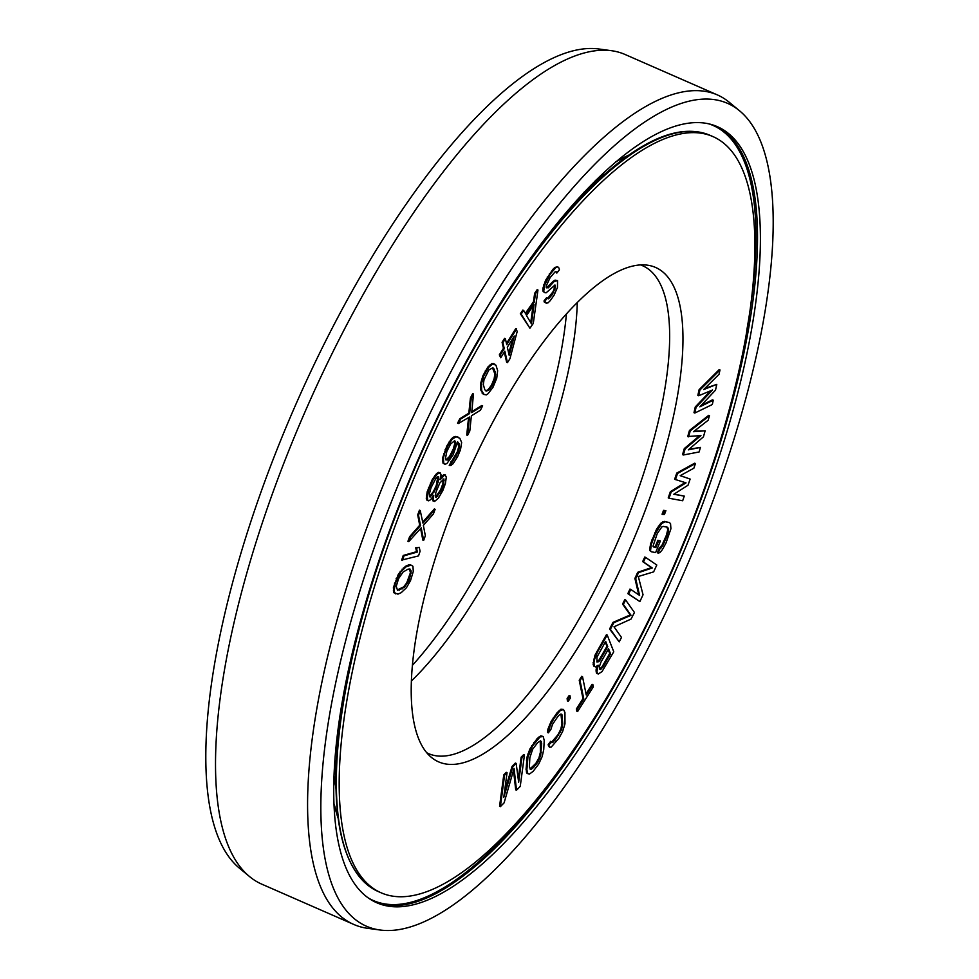 <?xml version="1.0" encoding="UTF-8"?>
<svg xmlns="http://www.w3.org/2000/svg" width="979" height="979" viewBox="0 0 979 979"><rect width="100%" height="100%" fill="white"/><g stroke="black" fill="none" stroke-linecap="round" stroke-linejoin="round"><path stroke-width="1.47" d="M492.498 367.835L494.848 373.856L494.138 378.714L491.397 385.371L487.775 389.972L488.582 390.327L486.098 391.086L484.825 389.74L483.308 384.6L484.018 379.742L488.9 369.915L492.853 367.725L494.138 369.071L495.655 374.211L494.946 379.069L492.204 385.726L488.582 390.327M489.255 388.541L490.063 388.896M467.852 366.158A412.905 136.595 113.7 0 0 381.431 892.934A412.905 136.595 113.7 0 0 672.194 569.509A412.905 136.595 113.7 0 0 712.7 136.485A412.905 136.595 113.7 0 0 470.373 361.545A412.905 136.595 -66.3 0 0 467.852 366.158M483.528 440.024A269.959 89.309 113.7 0 0 431.568 757.538A269.959 89.309 113.7 0 0 628.873 550.541A269.959 89.309 113.7 0 0 647.205 265.15A269.959 89.309 113.7 0 0 500.306 408.5A269.959 89.309 -66.3 0 0 483.528 440.024M710.668 390.768L695.274 406.934L693.989 412.685L694.796 413.04L712.308 404.523L713.275 400.203L699.838 406.823L715.514 390.131L716.787 384.368L703.681 389.544L719.039 374.296L719.993 369.976L699.924 390.009L698.639 395.761L712.553 389.985L696.081 407.276L694.796 413.04M713.275 400.203L712.467 399.848L701.148 405.428M716.787 384.368L704.794 388.43M719.993 369.976L719.186 369.621L699.116 389.654L697.831 395.418L698.639 395.761M547.322 298.118L546.515 297.763L543.981 300.981L544.373 302.168L546.417 303.221L548.081 302.817L550.186 300.712L554.004 295.303L557.443 287.557L557.553 280.63L554.224 281.462L548.313 287.814L546.245 287.606L546.27 285.88L550.137 277.595L555.203 271.734L556.439 271.856L556.831 273.055L559.376 269.837L558.985 268.062L557.761 266.79L555.68 267.744L550.186 274.132L544.63 285.134L543.7 291.399L544.508 292.635L546.16 292.794L554.995 285.011L555.374 287.349L552.352 294.569L548.558 298.815L547.322 298.118L544.789 301.336L546.417 303.221M557.553 280.63L555.081 280.116L553.416 281.108L546.515 287.826M555.729 271.783L556.831 273.055M557.761 266.79L554.873 267.389L552.768 269.494L545.548 280.337L542.941 288.169L542.892 291.044L544.508 292.635M554.371 285.232L554.114 289.27L552.829 292.036L547.542 298.436M523.667 310.453L522.859 310.098L520.338 313.696L529.92 328.234L533.286 323.425L537.973 290.029L535.452 293.627L534.289 302.107L525.87 314.124L523.667 310.453L521.146 314.051L529.92 328.234M537.973 290.029L537.165 289.674L534.644 293.284L533.482 301.752L525.38 313.317M516.631 328.883L506.73 344.681L505.372 338.722L502.9 342.674L504.258 348.622L500.134 355.206L500.722 357.763L504.846 351.18L507.465 362.658L509.937 358.706L517.206 331.44L515.823 328.528L506.461 343.482M505.372 338.722L504.564 338.367L502.092 342.32L503.451 348.279L499.327 354.851L500.722 357.763M504.307 352.024L506.657 362.303L507.465 362.658M709.457 415.696L708.661 415.353L689.461 430.466L687.735 436.512L700.94 435.569L685.092 448.945L683.366 454.99L699.116 451.968L700.413 447.427L688.323 449.851L703.424 436.854L705.149 430.809L693.499 431.715L708.172 420.236L709.457 415.696L690.268 430.821L688.543 436.854M699.544 435.716L684.284 448.59L682.559 454.635L683.366 454.99M700.413 447.427L689.106 449.177M705.149 430.809L694.087 431.249M695.457 463.556L694.649 463.202L676.758 473.077L674.629 479.282L686.046 482.867L671.166 492.033L669.036 498.238L682.669 500.758L684.272 496.108L673.797 494.273L688.004 485.254L690.134 479.061L680.185 475.672L693.866 468.207L695.457 463.556L677.566 473.432L675.424 479.637M685.129 482.586L670.358 491.678L668.229 497.883L669.036 498.238M684.272 496.108L674.054 494.101M690.134 479.061L680.27 475.623M665.891 510.671L663.542 510.353L662.061 514.244L662.869 514.599L664.411 514.562L665.891 510.671L664.349 510.708L662.869 514.599M669.44 522.59L664.362 521.391L660.837 523.214L656.591 529.101L650.545 543.859L649.713 550.406L651.341 551.764L655.612 552.597L660.384 540.946L658.671 540.616L655.82 547.604L652.993 546.209L657.227 533.616L661.804 526.959L663.26 526.408L667.531 527.24L668.571 529.969L667.201 535.574L662.783 545.621L660.091 548.448L658.182 553.098L659.919 552.609L662.33 549.721L666.05 542.904L670.921 528.746L670.542 523.643L669.44 522.59L665.169 521.746L661.645 523.569L655.514 533.274L651.353 544.214L650.521 550.761L651.341 551.764M660.384 540.946L657.876 540.261L655.012 547.249L653.409 546.931M666.919 527.13L667.764 529.615L666.393 535.219L661.975 545.266L659.283 548.093L657.374 552.756L658.182 553.098M630.77 589.419L629.962 589.064L627.845 593.641L639.874 601.608L643.044 594.755L638.308 576.496L653.629 571.883L656.799 565.018L645.577 557.394L643.46 561.97L652.295 567.967L638.528 572.642L635.701 578.736L639.605 595.416L630.77 589.419L628.653 593.984L639.874 601.608M645.577 557.394L644.769 557.039L642.652 561.616L651.488 567.612L637.721 572.287L634.906 578.393L638.749 594.828M596.749 666.405L596.04 670.101L596.615 673.283L598.23 674.005L602.012 671.618L613.76 651.769L607.237 635.065L597.618 651.781L594.571 659.467L593.923 662.979L594.632 666.528L595.452 666.895L598.157 665.194L596.86 672.206L598.23 674.005M607.237 635.065L606.429 634.71L594.951 655.269L593.139 664.398L593.825 666.173L595.452 666.895M625.63 599.98L624.835 599.625L622.546 604.031L630.231 614.947L613.013 622.375L609.587 628.971L619.217 641.845L621.494 637.439L613.992 626.793L631.027 619.095L634.453 612.499L625.63 599.98L623.354 604.373L631.039 615.301L613.821 622.717L610.394 629.326L619.217 641.845M582.517 676.673L581.71 676.33L579.225 680.221L582.982 698.602L576.362 709.004L576.802 711.195L577.61 711.549L593.335 686.83L592.895 684.651L586.274 695.053L582.517 676.673L580.033 680.576L583.79 698.957L577.169 709.359L577.61 711.549M592.895 684.651L592.087 684.297L586.017 693.83M570.023 695.763L569.227 695.42L567.122 698.492L567.404 700.927L568.212 701.282L570.304 698.211L570.023 695.763L567.93 698.847L568.212 701.282M563.476 709.432L560.894 709.237L557.014 712.81L551.128 721.413L547.885 729.233L547.579 732.488L548.387 732.843L550.92 729.379L552.486 724.399L557.957 716.383L559.67 714.609L561.897 714.413L562.754 724.007L561.64 729.477L554.946 740.295L551.923 742.731L551.434 741.69L548.901 745.154L549.439 747.246L551.214 747.087L558.887 738.325L562.619 731.533L564.981 723.799L564.944 712.516L563.476 709.432L559.964 710.827L554.028 718.353L550.284 725.145L548.387 732.843M560.943 713.985L561.946 723.652L560.832 729.122L557.944 734.764L551.642 742.119M551.434 741.69L550.626 741.348L548.093 744.799L549.439 747.246M543.223 736.538L540.849 735.804L537.153 738.545L529.884 748.972L527.106 756.84L526.066 769.433L527.045 773.349L529.419 774.095L533.127 771.342L538.634 764.158L542.195 756.486L543.749 749.522L544.214 740.467L543.223 736.538L540.029 736.967L532.441 746.084L527.914 757.195L526.873 769.788L527.852 773.704M507.061 772.676L506.253 772.321L503.769 774.854L499.571 806.28L500.379 806.635L504.099 802.841L514.061 768.429L516.52 790.2L520.241 786.406L524.438 754.968L521.954 757.501L518.65 782.245L516.166 763.4L512.849 766.777L503.757 797.42L507.061 772.676L504.577 775.209L500.379 806.635M513.51 770.338L515.713 789.845L516.52 790.2M524.438 754.968L523.63 754.625L521.146 757.146L518.221 779.039M516.166 763.4L515.358 763.045L512.041 766.422L504.503 791.84M493.208 363.527L494.003 363.882L491.813 363.576L487.75 367.149L482.977 375.593L480.677 383.266L480.848 390.18L483.308 394.256L486.343 394.892L487.97 393.803L492.939 387.427L496.72 378.322L497.638 370.698L495.974 365.216L492.621 363.931L488.558 367.504L483.785 375.948L481.484 383.621L481.656 390.535L484.115 394.61M468.574 417.568L466.726 435.043L467.534 435.398L469.798 430.968L471.376 415.83L480.371 410.287L482.635 405.857L471.731 412.6L473.481 393.986L471.217 398.416L469.626 413.554L460.644 419.098L458.38 423.528L469.467 417.042L467.534 435.398M482.635 405.857L481.827 405.514L471.817 411.706M473.481 393.986L472.673 393.631L470.409 398.061L468.819 413.199L459.836 418.743L457.572 423.173L458.38 423.528M457.499 442.116L458.723 446.705L457.328 451.76L449.214 465.294L451.086 465.355L453.093 463.716L457.572 456.728L460.509 449.704L461.647 442.471L459.824 438.262L456.116 436.793L452.2 439.167L447.721 446.143L444.442 453.938L443.401 458.233L443.793 463.483L444.992 464.291L446.901 463.556L453.155 454.77L457.585 441.762L459.151 443.805L459.53 447.048L458.135 452.114L450.01 465.649M458.148 437.148L455.308 436.438L453.412 437.16L451.392 438.812L446.913 445.8L442.594 457.878L442.997 463.128L444.992 464.291M440.293 472.894L438.653 472.343L436.61 473.542L432.351 479.331L427.187 491.739L426.281 498.36L427.028 500.269L428.68 500.832L430.723 499.62L433.77 495.239L433.281 499.4L434.59 501.444L438.433 498.115L442.777 490.638L445.408 483.589L446.314 476.969L444.723 474.852L440.22 479.734L441.039 474.803L440.293 472.894L437.417 473.897L433.159 479.686L429.328 488.142L427.223 496.182L427.835 500.612M432.571 497.099L432.938 500.881L433.746 501.236M445.555 475.06L443.915 474.497L440.672 477.507M420.224 510.536L419.428 510.181L417.703 514.856L419.697 525.258L409.65 536.651L407.925 541.314L408.732 541.668L421.227 527.816L423.626 540.445L425.351 535.77L423.356 525.368L433.403 513.975L435.129 509.313L422.952 523.141L420.224 510.536L418.51 515.211L420.505 525.613L410.458 537.006L408.732 541.668M420.615 528.489L422.83 540.09L423.626 540.445M435.129 509.313L434.321 508.958L422.732 522.125M419.245 547.298L415.708 547.726L416.552 551.679L403.213 555.46L401.671 560.098L418.535 555.901L420.089 551.263L419.245 547.298L416.516 548.081L417.36 552.034L404.021 555.815L402.467 560.453M411.951 565.434L408.708 564.859L405.441 566.315L398.392 574.098L393.399 587.535L393.742 592.662L397.976 594.118L401.243 592.65L406.518 587.645L410.531 580.571L413.285 571.43L412.942 566.303L411.094 565.152L406.248 566.67L400.974 571.675L395.222 583.484L394.145 591.218L395.54 593.886M605.267 642.065L606.943 646.348L599.332 659.589L596.921 662M608.179 649.53L609.721 653.458L602.109 666.699L599.699 669.11L599.381 666.626L600.971 662.073L608.583 648.832L610.529 653.813L602.917 667.054L600.494 669.465L599.674 669.098M540.249 740.895L540.408 752.215L538.927 757.954L535.88 763.314L530.018 769.004M532.98 306.243L530.728 322.642M512.751 338.55L508.75 353.492M487.775 389.972L485.657 390.621M454.403 440.819L454.648 443.976L453.265 449.031L449.496 456.508L445.91 459.91M437.846 476.565L438.678 476.773L438.825 479.38L435.79 488.9L430.295 496.953L429.451 496.745L429.304 494.138L431.041 487.713L435.753 478.621L437.846 476.565L436.279 485.449L433.416 491.58L429.438 496.586M443.181 478.988L442.875 483.663L440.574 489.941L435.594 497.026M409.393 569.032L410.434 572.654L406.726 582.884L403.629 586.91L397.29 589.933M426.844 752.802A266.386 88.122 113.7 0 0 428.692 753.683A266.386 88.122 113.7 0 0 598.255 583.374A266.386 88.122 -66.3 0 0 642.42 265.652A266.386 88.122 -66.3 0 0 640.511 264.893M411.535 680.882A266.386 88.122 113.7 0 0 506.143 543.039A266.386 88.122 -66.3 0 0 577.28 302.413M566.437 313.818A269.959 89.309 -66.3 0 1 495.472 538.976A269.959 89.309 113.7 0 1 412.563 665.182M699.116 389.654L699.924 390.009M695.274 406.934L696.081 407.276M596.896 661.988L596.994 657.056L605.658 641.38L607.751 646.703L600.139 659.944L598.793 661.682L596.896 661.988M536.688 763.669L533.31 767.72L530.447 769.457L529.394 766.741L529.859 757.685L532.674 749.204L537.765 742.523L540.628 740.797L541.681 743.502L540.665 755.482L538.401 761.038L536.688 763.669L535.88 763.314M531.426 323.804L526.469 315.544L534.044 304.738L531.426 323.804M514.318 336.042L509.166 355.304L507.318 347.227L514.318 336.042M447.587 460.032L445.8 459.836L445.433 458.588L446.803 451.527L450.573 444.062L454.599 440.758L455.688 442.484L454.06 449.385L450.303 456.863L447.587 460.032L446.779 459.677M441.382 490.295L436.206 497.565L435.447 495.668L435.9 492.351L439.779 483.039L443.94 478.939L443.683 484.018L441.382 490.295L440.574 489.941M407.998 569.178L409.944 568.97L411.204 571.038L408.941 580.633L404.437 587.265L397.547 590.349L396.25 586.323L398.551 578.699L403.054 572.054L407.998 569.178M689.461 430.466L690.268 430.821M684.284 448.59L685.092 448.945M676.758 473.077L677.566 473.432M670.358 491.678L671.166 492.033M663.542 510.353L664.349 510.708M649.713 550.406L650.521 550.761M649.848 547.077L650.656 547.432M650.545 543.859L651.353 544.214M651.855 539.918L652.663 540.273M654.718 532.931L655.514 533.274M656.591 529.101L657.399 529.455M658.426 526.102L659.234 526.457M660.837 523.214L661.645 523.569M662.612 521.893L663.419 522.248M664.362 521.391L665.169 521.746M659.283 548.093L660.091 548.448M660.458 547.481L661.266 547.836M661.975 545.266L662.783 545.621M663.542 542.207L664.337 542.562M666.393 535.219L667.201 535.574M667.384 532.062L668.192 532.405M667.764 529.615L668.571 529.969M667.543 527.889L668.351 528.244M655.012 547.249L655.82 547.604M657.876 540.261L658.671 540.616M634.906 578.393L635.701 578.736M637.721 572.287L638.528 572.642M651.488 567.612L652.295 567.967M642.652 561.616L643.46 561.97M627.845 593.641L628.653 593.984M622.546 604.031L623.354 604.373M630.231 614.947L631.039 615.301M609.587 628.971L610.394 629.326M613.013 622.375L613.821 622.717M596.688 666.589L597.484 666.932M593.825 666.173L594.632 666.528M593.139 664.398L593.947 664.741M593.115 662.636L593.923 662.979M593.763 659.124L594.571 659.467M594.951 655.269L595.758 655.624M596.811 651.427L597.618 651.781M596.615 673.283L597.41 673.638M596.052 671.863L596.86 672.206M596.04 670.101L596.847 670.444M609.721 653.458L610.529 653.813M602.109 666.699L602.917 667.054M600.776 668.437L601.571 668.779M597.985 661.327L598.793 661.682M599.332 659.589L600.139 659.944M606.943 646.348L607.751 646.703M576.362 709.004L577.169 709.359M582.982 698.602L583.79 698.957M579.225 680.221L580.033 680.576M567.122 698.492L567.93 698.847M547.885 729.233L548.693 729.588M549.488 724.79L550.284 725.145M551.128 721.413L551.936 721.768M553.221 717.999L554.028 718.353M557.014 712.81L557.822 713.165M559.156 710.473L559.964 710.827M560.894 709.237L561.689 709.591M548.093 744.799L548.901 745.154M552.437 741.715L553.245 742.07M554.151 739.94L554.946 740.295M557.944 734.764L558.752 735.119M559.609 731.925L560.416 732.28M560.832 729.122L561.64 729.477M561.616 726.369L562.423 726.724M561.946 723.652L562.754 724.007M561.603 715.625L562.411 715.979M561.089 714.058L561.897 714.413M526.323 771.941L527.13 772.296M526.066 769.433L526.873 769.788M526.531 760.365L527.338 760.72M527.106 756.84L527.914 757.195M528.073 753.414L528.88 753.769M529.884 748.972L530.691 749.327M531.634 745.729L532.441 746.084M533.775 742.596L534.583 742.951M537.153 738.545L537.961 738.9M539.233 736.612L540.029 736.967M540.849 735.804L541.656 736.159M532.503 767.365L533.31 767.72M537.593 760.683L538.401 761.038M538.927 757.954L539.735 758.309M539.857 755.127L540.665 755.482M540.408 752.215L541.216 752.557M540.873 743.147L541.681 743.502M540.579 741.238L541.375 741.592M530.851 768.784L531.646 769.139M512.041 766.422L512.849 766.777M521.146 757.146L521.954 757.501M503.769 774.854L504.577 775.209M543.981 300.981L544.789 301.336M547.75 298.46L548.558 298.815M549.011 297.432L549.819 297.787M551.544 294.214L552.352 294.569M552.829 292.036L553.637 292.378M554.114 289.27L554.922 289.625M554.567 287.006L555.374 287.349M554.579 285.844L555.387 286.198M542.892 291.044L543.7 291.399M542.941 288.169L543.749 288.511M543.822 284.779L544.63 285.134M545.548 280.337L546.355 280.679M547.261 277.033L548.069 277.387M549.378 273.777L550.186 274.132M552.768 269.494L553.576 269.837M554.873 267.389L555.68 267.744M547.506 287.459L548.313 287.814M549.195 285.892L550.002 286.247M551.728 282.674L552.535 283.029M553.416 281.108L554.224 281.462M555.081 280.116L555.888 280.471M544.373 302.168L545.181 302.523M520.338 313.696L521.146 314.051M533.482 301.752L534.289 302.107M534.644 293.284L535.452 293.627M499.327 354.851L500.134 355.206M503.451 348.279L504.258 348.622M502.092 342.32L502.9 342.674M482.182 393.252L482.977 393.607M480.848 390.18L481.656 390.535M480.518 387.77L481.325 388.125M480.469 386.044L481.276 386.387M480.677 383.266L481.484 383.621M481.435 380.133L482.243 380.488M482.977 375.593L483.785 375.948M485.217 371.029L486.025 371.384M487.75 367.149L488.558 367.504M490.185 364.665L490.993 365.008M491.813 363.576L492.621 363.931M494.04 363.858L494.848 364.212M494.358 371.102L495.166 371.457M494.848 373.856L495.655 374.211M493.33 368.716L494.138 369.071M494.138 378.714L494.946 379.069M493.232 381.516L494.04 381.859M491.397 385.371L492.204 385.726M459.836 418.743L460.644 419.098M468.819 413.199L469.626 413.554M470.409 398.061L471.217 398.416M442.997 463.128L443.793 463.483M442.496 460.803L443.303 461.158M442.594 457.878L443.401 458.233M443.634 453.583L444.442 453.938M445.151 449.606L445.959 449.961M446.913 445.8L447.721 446.143M448.92 442.141L449.716 442.496M451.392 438.812L452.2 439.167M453.412 437.16L454.219 437.515M455.308 436.438L456.116 436.793M450.964 461.476L451.772 461.831M452.396 460.436L453.191 460.779M453.926 458.466L454.733 458.821M455.223 456.336L456.03 456.691M457.328 451.76L458.135 452.114M458.148 449.312L458.955 449.667M458.723 446.705L459.53 447.048M458.71 444.699L459.518 445.053M458.343 443.45L459.151 443.805M447.966 458.478L448.774 458.821M449.496 456.508L450.303 456.863M450.793 454.378L451.6 454.733M453.265 449.031L454.06 449.385M454.072 446.583L454.88 446.938M454.648 443.976L455.455 444.331M454.88 442.129L455.688 442.484M454.513 440.893L455.321 441.248M442.153 475.782L442.961 476.124M443.915 474.497L444.723 474.852M432.473 499.045L433.281 499.4M426.281 498.36L427.089 498.715M426.416 495.827L427.223 496.182M427.187 491.739L427.994 492.094M428.521 487.799L429.328 488.142M430.454 483.136L431.262 483.491M432.351 479.331L433.159 479.686M434.798 475.659L435.606 476.014M436.61 473.542L437.417 473.897M438.653 472.343L439.449 472.686M429.487 496.598L430.295 496.953M431.568 494.542L432.375 494.897M433.416 491.58L434.223 491.935M434.994 488.545L435.79 488.9M436.279 485.449L437.087 485.792M437.295 482.268L438.102 482.623M438.017 479.025L438.825 479.38M439.008 492.975L439.816 493.318M441.872 486.832L442.679 487.187M442.875 483.663L443.683 484.018M443.328 480.346L444.136 480.701M436.879 495.863L437.686 496.218M409.65 536.651L410.458 537.006M419.697 525.258L420.505 525.613M417.703 514.856L418.51 515.211M403.213 555.46L404.021 555.815M416.552 551.679L417.36 552.034M415.708 547.726L416.516 548.081M408.708 564.859L409.516 565.213M405.441 566.315L406.248 566.67M410.287 564.81L411.094 565.152M393.742 592.662L394.549 593.017M393.338 590.863L394.145 591.218M393.399 587.535L394.207 587.889M394.415 583.129L395.222 583.484M396.152 578.393L396.96 578.748M398.392 574.098L399.199 574.44M400.166 571.32L400.974 571.675M402.088 569.142L402.883 569.497M403.397 567.893L404.205 568.248M398.686 589.786L399.493 590.141M401.219 588.648L402.026 589.003M403.629 586.91L404.437 587.265M406.726 582.884L407.533 583.239M408.145 580.278L408.941 580.633M409.65 576.301L410.458 576.655M410.434 572.654L411.241 573.009M410.397 570.684L411.204 571.038M380.415 930.05A449.288 148.624 113.7 0 1 441.321 390.401A449.288 148.624 -66.3 0 1 739.292 110.578A449.288 148.624 -66.3 0 1 652.822 639.018A449.288 148.624 113.7 0 1 380.415 930.05L367.578 928.312A452.861 149.811 113.7 0 1 353.884 924.494L261.785 884.159A452.861 149.811 113.7 0 1 249.694 876.682A452.861 149.811 113.7 0 1 336.849 344.033A452.861 149.811 -66.3 0 1 611.422 50.688A452.861 149.811 -66.3 0 1 625.116 54.506L717.215 94.841A452.861 149.811 -66.3 0 1 729.306 102.318L739.292 110.578M353.884 924.494A452.861 149.811 113.7 0 1 428.961 384.38A452.861 149.811 -66.3 0 1 717.215 94.841M447.317 397.462A423.772 140.181 -66.3 0 1 717.069 126.536A423.772 140.181 -66.3 0 1 646.813 631.957A423.772 140.181 113.7 0 1 377.074 902.895A423.772 140.181 113.7 0 1 447.317 397.462M249.694 876.682L239.708 868.422A449.288 148.624 113.7 0 1 326.178 339.982A449.288 148.624 -66.3 0 1 598.585 48.95L611.422 50.688M334.267 776.8A374.137 123.77 113.7 0 0 336.005 788.646M605.267 173.821A374.137 123.77 113.7 0 0 595.367 180.589M358.73 628.237A412.269 136.387 113.7 0 0 336.091 791.473A412.269 136.387 113.7 0 0 356.87 873.06M681.445 131.908A412.269 136.387 113.7 0 0 607.396 171.974A412.269 136.387 113.7 0 0 502.778 299.305M335.161 760.353L336.091 791.473C337.963 845.88 352.11 879.277 378.555 891.673A412.905 136.595 113.7 0 1 446.999 399.212A412.905 136.595 -66.3 0 1 466.714 361.716A412.905 136.595 113.7 0 1 709.824 135.224C682.791 124.198 648.636 136.448 607.396 171.974L583.888 192.386M715.612 125.924A423.772 140.181 -66.3 0 1 643.937 630.696A423.772 140.181 113.7 0 1 375.642 902.234M369.095 898.416A423.136 139.973 113.7 0 0 546.992 786.504M334.304 804.616A384.686 127.258 113.7 0 0 338.22 818.517M628.702 155.196A384.686 127.258 113.7 0 0 615.84 161.755M708.368 123.697A423.136 139.973 -66.3 0 1 746.769 330.339M378.555 891.673L381.431 892.934M709.824 135.224L712.7 136.485M615.767 161.804L628.53 155.318M338.183 818.297L334.304 804.518"/></g></svg>
